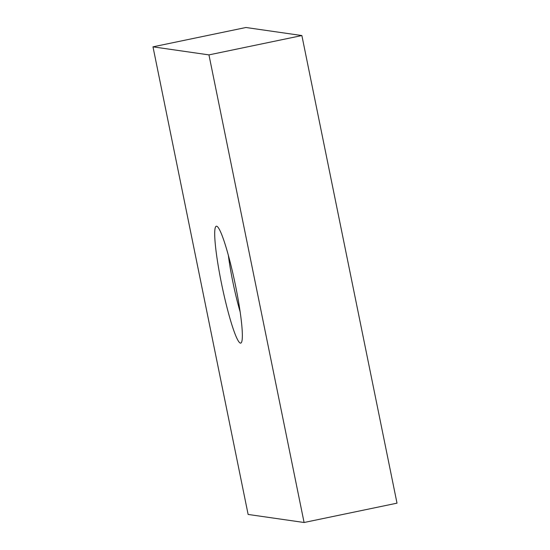 <?xml version="1.0" encoding="UTF-8"?>
<svg xmlns="http://www.w3.org/2000/svg" width="550" height="550" viewBox="0 0 550 550"><rect width="100%" height="100%" fill="white"/><g stroke="black" fill="none" stroke-linecap="round" stroke-linejoin="round"><path stroke-width="0.82" d="M240.426 343.124A59.696 6.648 -101.8 0 0 241.354 342.595A59.696 6.648 -101.8 0 0 235.042 283.319A59.696 6.648 -101.8 0 0 217.174 226.442A59.696 6.648 -101.8 0 0 216.645 226.222A59.696 6.648 -101.8 0 0 221.54 283.663A59.696 6.648 -101.8 0 0 240.426 343.124M248.126 514.449L304.088 522.5L208.952 54.89L152.989 46.839L248.126 514.449M304.088 522.5L397.011 503.161L301.874 35.551L245.912 27.5L152.989 46.839M208.952 54.89L301.874 35.551M228.346 255.2A49.356 5.5 -101.8 0 0 240.123 311.774"/></g></svg>
